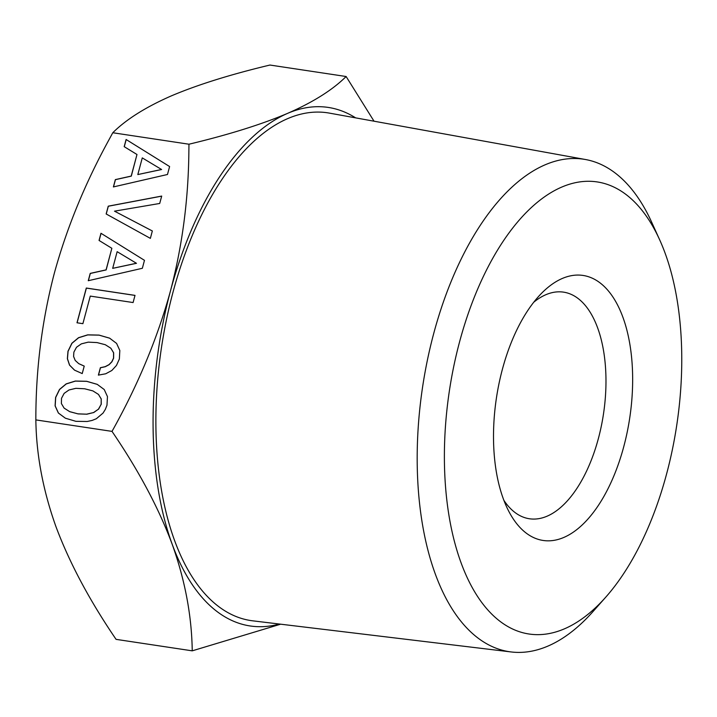 <?xml version="1.0" encoding="UTF-8"?>
<svg xmlns="http://www.w3.org/2000/svg" width="717" height="717" viewBox="0 0 717 717"><rect width="100%" height="100%" fill="white"/><g stroke="black" fill="none" stroke-linecap="round" stroke-linejoin="round"><path stroke-width="1.08" d="M188.956 144.216L188.858 152.237C188.356 199.935 182.243 246.128 170.503 290.815C157.579 337.931 138.085 384.787 112.013 431.383C138.641 470.46 158.681 508.039 172.143 544.122C185.031 580.125 191.735 615.697 192.237 650.839L116.073 639.358C89.535 600.452 69.495 562.863 55.944 526.619C43.029 490.464 36.325 454.892 35.85 419.902C35.778 369.587 41.927 320.723 54.304 273.311C66.573 228.508 84.723 184.126 108.76 140.165L112.793 132.744C126.228 119.38 145.748 107.093 171.363 95.872C197.605 84.749 230.471 74.469 269.959 65.041L346.123 76.513C332.607 89.93 313.087 102.217 287.553 113.385C261.463 124.453 228.598 134.733 188.956 144.216L112.793 132.744M112.013 431.383L35.85 419.902M167.482 174.491L169.606 166.55L126.102 139.492L124.184 146.653L136.983 154.496L131.202 176.077L115.356 179.608L113.394 186.931L167.482 174.491M106.152 213.962L150.364 238.367L152.345 230.973L114.496 211.165L159.712 203.467L161.701 196.073L108.24 206.173L106.152 213.962M142.351 268.283L144.475 260.334L100.972 233.276L99.054 240.446L111.852 248.288L106.071 269.87L90.225 273.392L88.263 280.714L142.351 268.283M133.093 302.547L135.011 295.377L86.3 288.037L76.997 322.784L82.885 323.672L90.279 296.094L133.093 302.547M74.523 370.142L82.222 373.575L84.23 366.1L78.753 363.653L75.222 360.445L73.591 356.474L73.878 352.137L76.495 347.261L81.353 343.864L88.236 342.143L97.028 342.574L105.291 344.716L110.848 348.229L113.573 352.773L113.537 358.115L111.825 361.744L109.011 364.639L105.184 366.656L100.371 367.713L98.39 375.116L105.686 373.79L111.825 370.501L116.459 365.446L119.363 358.993L119.82 350.47L116.593 343.416L109.611 338.155L99.036 335.099L87.707 334.848L78.547 337.689L71.879 343.246L67.981 351.249L67.371 358.697L69.522 365.096L74.523 370.142M104.234 389.537L97.225 384.348L86.658 381.292L75.33 381.041L66.17 383.882L59.502 389.439L55.603 397.442L55.092 405.876L58.364 413.01L65.372 418.199L75.93 421.336L87.205 421.488L92.081 420.44L96.338 418.737L103.033 413.1L105.345 409.389L106.985 405.186L107.46 396.582L104.234 389.537M279.361 624.041A262.189 131.865 -81.4 0 1 172.143 544.122A262.189 131.865 -81.4 0 1 170.503 290.815A262.189 131.865 -81.4 0 1 216.982 180.872A262.189 131.865 -81.4 0 1 287.553 113.385A262.189 131.865 -81.4 0 1 355.623 117.866M605.802 597.118L593.022 611.538A249.032 125.251 -81.4 0 1 511.239 651.959L252.85 620.841A256.758 129.141 -81.4 0 1 176.203 544.795A256.758 129.141 -81.4 0 1 183.785 257.466A256.758 129.141 -81.4 0 1 329.354 113.107L585.431 159.506A249.032 125.251 -81.4 0 1 651.681 222.234L659.64 239.774A228.598 114.971 -81.4 0 1 663.682 249.391A228.598 114.971 -81.4 0 1 605.802 597.118A228.598 114.971 -81.4 0 1 462.474 566.52A228.598 114.971 -81.4 0 1 497.069 250.869A228.598 114.971 -81.4 0 1 659.64 239.774M68.993 389.976L75.859 388.336L84.651 388.775L92.914 390.908L98.471 394.422L101.196 398.966L101.151 404.307L98.462 409.165L93.542 412.562L86.605 414.184L77.929 413.852L69.683 411.639L64.127 408.125L61.402 403.581L61.501 398.329L64.136 393.382L68.993 389.976M136.391 263.256L112.686 268.346L117.149 251.676L136.481 263.309L112.686 268.346M161.522 169.463L137.816 174.563L142.28 157.892L161.612 169.517L137.816 174.563M64.127 408.125L69.683 411.639M77.929 413.852L69.773 411.692M86.605 414.184L78.019 413.906M93.542 412.562L86.694 414.247M98.462 409.165L93.631 412.616M101.151 404.307L98.552 409.228M101.196 398.966L101.24 404.361M98.471 394.422L101.285 399.019M97.297 384.393L86.739 381.345L75.419 381.103L66.26 383.936L59.583 389.492L55.693 397.496L55.182 405.93L58.453 413.073L65.39 418.208M84.221 366.109L78.753 363.653M110.848 348.229L113.662 352.827L113.618 358.168L111.915 361.798L109.092 364.702L105.274 366.719L100.461 367.776L98.498 375.099M109.674 338.2L99.116 335.153L87.797 334.911L78.637 337.743L71.96 343.3L68.07 351.303L67.461 358.751L69.612 365.15L74.586 370.169M135.002 295.422L86.39 288.1L77.095 322.793M144.475 260.334L101.061 233.33L99.143 240.5M111.852 248.288L106.161 269.924L90.315 273.455L88.37 280.697M152.345 230.982L114.496 211.165M161.675 196.144L108.33 206.227L106.241 214.007M169.606 166.55L126.192 139.546L124.274 146.707M136.983 154.496L131.292 176.131L115.446 179.662L113.501 186.904M346.123 76.513L374.023 121.2M280.643 624.193L192.237 650.839M504.105 500.905A134.007 67.398 -81.4 0 1 540.537 294.346A134.007 67.398 -81.4 0 1 622.051 314.996A134.007 67.398 -81.4 0 1 602.872 498.19A134.007 67.398 -81.4 0 1 508.057 509.877A134.007 67.398 -81.4 0 1 504.105 500.905M533.735 302.233A114.586 57.629 -81.4 0 1 563.553 292.142A114.586 57.629 -81.4 0 1 596.911 325.966A114.586 57.629 -81.4 0 1 593.793 453.431A114.586 57.629 -81.4 0 1 529.406 518.758A114.586 57.629 -81.4 0 1 503.881 500.341M511.239 651.959A249.032 125.251 -81.4 0 1 436.886 578.198A249.032 125.251 -81.4 0 1 444.253 299.518A249.032 125.251 -81.4 0 1 585.431 159.506"/></g></svg>
